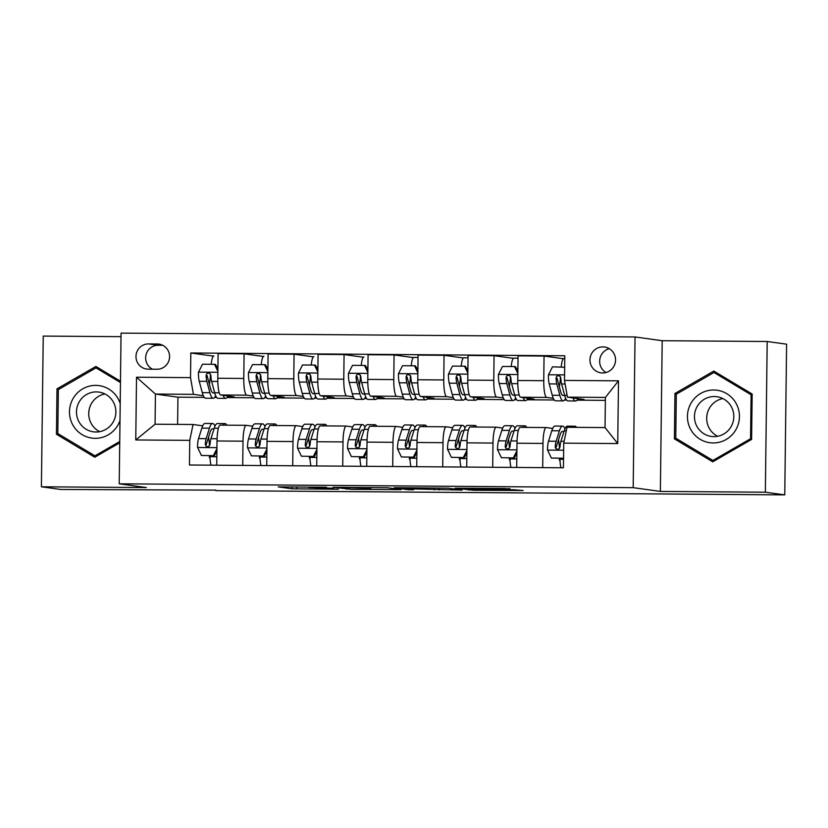 <?xml version="1.0" encoding="UTF-8"?>
<svg xmlns="http://www.w3.org/2000/svg" width="828" height="828" viewBox="0 0 828 828"><rect width="100%" height="100%" fill="white"/><g stroke="black" fill="none" stroke-linecap="round" stroke-linejoin="round"><path stroke-width="1.24" d="M326.47 487.237L278.239 486.885L292.025 488.799L338.435 489.244L315.82 488.468L333.56 488.22L308.74 487.495L326.47 487.237M602.908 346.901A13.041 12.793 -82.1 0 0 589.991 359.01A13.041 12.793 -82.1 0 0 602.587 372.973A13.041 12.793 -82.1 0 0 615.514 360.863A13.041 12.793 -82.1 0 0 602.908 346.901M609.253 348.671A13.041 12.793 -82.1 0 0 605.951 372.538M510.048 489.244L504.676 488.499L455.11 488.209L473.585 490.259L523.151 490.549L513.743 489.752L472.053 489.834L463.018 488.592L510.048 488.727M660.361 491.418L765.351 492.205L784.758 494.885L786.6 344.179L767.194 341.498L662.203 340.712L635.035 336.955L633.192 487.661L660.361 491.418L662.203 340.712M121.023 336.665L43.242 336.085L41.4 486.792L146.39 487.578L119.222 483.821L633.192 487.661M41.4 486.792L60.806 489.472L215.797 490.124M784.758 494.885L215.797 490.631M387.266 487.723L333.011 487.299L351.486 489.348L401.052 489.638L387.266 487.723M397.295 487.692L448.31 488.178L462.096 490.093L410.947 488.862L407.707 488.924L413.627 489.752L408.08 489.7L394.128 487.775L397.295 487.692M148.222 369.164L157.03 369.236A12.627 12.399 -82.1 0 0 169.543 357.499A12.627 12.399 -82.1 0 0 157.33 343.982L148.533 343.92A12.627 12.399 -82.1 0 0 136.02 355.647A12.627 12.399 -82.1 0 0 148.222 369.164M635.035 336.955L121.064 333.115L119.222 483.821M204.268 397.378L177.948 397.181L155.436 394.066L155.064 424.215L193.059 424.495L189.757 440.361L189.457 465.005L563.433 467.789L563.733 443.156L567.035 427.289L605.04 427.569L605.403 397.43L567.408 397.15L584.092 399.448L577.489 399.406M189.757 440.361L135.761 439.958L136.527 377.226L190.523 377.63L193.431 394.356L203.315 395.722M213.386 356.102L190.823 352.987L190.523 377.63M190.823 352.987L564.799 355.781L564.499 380.425L618.495 380.828L617.729 443.56L563.733 443.156M765.351 492.205L767.194 341.498M177.948 397.181L177.606 424.381M193.431 394.356L155.436 394.066L136.527 377.226M605.371 400.369L576.971 400.162M566.642 400.079L564.572 400.069M554.242 399.986L526.97 399.789M516.651 399.707L514.571 399.696M504.252 399.613L476.969 399.417M466.65 399.334L464.57 399.324M454.251 399.241L426.979 399.034M416.65 398.961L414.58 398.951M404.25 398.868L376.978 398.661M366.659 398.589L364.579 398.568M354.26 398.496L326.988 398.289M316.658 398.216L314.588 398.196M304.259 398.123L276.987 397.916M266.668 397.844L264.587 397.823M254.268 397.75L226.986 397.543M216.667 397.471L214.587 397.45M565.089 399.313L566.135 399.313M563.371 358.721L544.058 356.05L543.758 380.694A16.301 3.105 90.4 0 0 546.666 397.419L553.29 398.33M544.058 356.05L518.069 355.864L517.759 380.497A16.301 3.105 90.4 0 0 520.667 397.223L534.101 399.075L527.488 399.024M515.088 398.941L516.144 398.941M513.37 358.348L494.068 355.678L493.767 380.321A16.301 3.105 90.4 0 0 496.676 397.047L503.3 397.957M494.068 355.678L468.068 355.481L467.768 380.124A16.301 3.105 90.4 0 0 470.677 396.85L484.101 398.703L477.487 398.651M465.088 398.558L466.143 398.568M463.369 357.975L444.067 355.305L443.767 379.948A16.301 3.105 90.4 0 0 446.675 396.674L453.299 397.585M444.067 355.305L418.068 355.108L417.767 379.752A16.301 3.105 90.4 0 0 420.676 396.477L434.1 398.33L427.496 398.278M415.097 398.185L416.142 398.196M413.379 357.603L394.076 354.933L393.776 379.576A16.301 3.105 90.4 0 0 396.674 396.301L403.308 397.212M394.076 354.933L368.077 354.736L367.777 379.379A16.301 3.105 90.4 0 0 370.675 396.105L384.109 397.957L377.496 397.906M365.096 397.813L366.152 397.823M363.378 357.23L344.075 354.56L343.775 379.203A16.301 3.105 90.4 0 0 346.684 395.919L353.308 396.84M344.075 354.56L318.076 354.363L317.776 379.007A16.301 3.105 90.4 0 0 320.684 395.732L334.108 397.585L327.505 397.533M315.106 397.44L316.151 397.45M313.388 356.858L294.075 354.187L293.774 378.831A16.301 3.105 90.4 0 0 296.683 395.546L303.307 396.467M294.075 354.187L268.086 353.991L267.775 378.634A16.301 3.105 90.4 0 0 270.684 395.36L284.118 397.212L277.504 397.161M265.105 397.067L266.161 397.078M263.387 356.475L244.084 353.815L243.784 378.458A16.301 3.105 90.4 0 0 246.692 395.173L253.316 396.094M244.084 353.815L218.085 353.618L217.785 378.261A16.301 3.105 90.4 0 0 220.693 394.987L234.117 396.84L227.503 396.788M215.104 396.695L216.16 396.705M202.715 425.83L193.059 424.495M252.706 426.203L246.32 425.323A16.301 3.105 90.4 0 0 246.237 425.313A16.301 3.105 90.4 0 0 243.018 441.179L242.718 465.398M302.706 426.575L296.32 425.695A16.301 3.105 90.4 0 0 296.238 425.685A16.301 3.105 90.4 0 0 293.009 441.552L292.719 465.771M352.707 426.948L346.311 426.068A16.301 3.105 90.4 0 0 346.239 426.058A16.301 3.105 90.4 0 0 343.009 441.924L342.709 466.143M402.698 427.32L396.312 426.441A16.301 3.105 90.4 0 0 396.229 426.43A16.301 3.105 90.4 0 0 393.01 442.307L392.71 466.516M452.699 427.693L446.302 426.813A16.301 3.105 90.4 0 0 446.23 426.803A16.301 3.105 90.4 0 0 443.001 442.68L442.711 466.888M502.689 428.066L496.303 427.186A16.301 3.105 90.4 0 0 496.22 427.176A16.301 3.105 90.4 0 0 493.002 443.052L492.701 467.261M552.69 428.438L546.304 427.558A16.301 3.105 90.4 0 0 546.221 427.548A16.301 3.105 90.4 0 0 542.992 443.425L542.702 467.644M210.364 376.73L210.395 374.09M210.001 457.636L209.37 457.553L209.401 455.659M220.32 425.126A16.301 3.105 90.4 0 0 220.248 425.116A16.301 3.105 90.4 0 0 217.019 440.993L216.719 465.201M209.37 457.553L210.001 457.553M260.365 377.102L260.396 374.463M270.321 425.499A16.301 3.105 90.4 0 0 270.238 425.488A16.301 3.105 90.4 0 0 267.009 441.365L266.719 465.574M260.002 458.008L259.371 457.925L259.392 456.031M259.371 457.925L259.992 457.925M309.993 458.381L309.372 458.298L309.393 456.404M320.312 425.871A16.301 3.105 90.4 0 0 320.239 425.861A16.301 3.105 90.4 0 0 317.01 441.738L316.71 465.947M309.372 458.298L309.993 458.308M310.355 377.475L310.386 374.836M359.994 458.764L359.362 458.671L359.393 456.777M370.313 426.244A16.301 3.105 90.4 0 0 370.23 426.234A16.301 3.105 90.4 0 0 367.011 442.111L366.711 466.33M359.362 458.671L359.994 458.681M360.356 377.847L360.387 375.208M409.995 459.136L409.363 459.043L409.384 457.149M420.303 426.617A16.301 3.105 90.4 0 0 420.231 426.617A16.301 3.105 90.4 0 0 417.001 442.483L416.712 466.702M409.363 459.043L409.984 459.054M410.346 378.22L410.377 375.581M459.985 459.509L459.364 459.416L459.385 457.522M470.304 426.989A16.301 3.105 90.4 0 0 470.232 426.989A16.301 3.105 90.4 0 0 467.002 442.856L466.702 467.075M459.364 459.416L459.985 459.426M460.347 378.593L460.378 375.953M509.986 459.882L509.355 459.788L509.375 457.894M520.305 427.362A16.301 3.105 90.4 0 0 520.222 427.362A16.301 3.105 90.4 0 0 516.993 443.228L516.703 467.447M509.355 459.788L509.976 459.799M510.348 378.965L510.379 376.326M559.976 460.254L559.355 460.161L559.376 458.267M559.355 460.161L559.976 460.171M560.339 379.338L560.37 376.699M567.408 397.15L564.499 380.425M155.064 424.215L135.761 439.958M618.495 380.828L605.403 397.43M617.729 443.56L605.04 427.569M162.733 345.286L158.241 345.255A12.627 12.399 -82.1 0 0 152.528 369.205M120.474 381.211L95.872 366.452L56.997 388.86L56.439 434.245L94.765 457.222L119.729 442.835M752.155 394.045L713.829 371.068L674.955 393.466L674.406 438.861L712.722 461.838L751.596 439.43L752.155 394.045M94.961 455.835L96.038 456.487M97.849 367.642L97.155 368.036M59.678 434.69L56.439 434.245M59.109 389.15L56.997 388.86M715.816 372.248L715.113 372.652M714.699 460.699L712.898 460.451L675.762 438.178L676.3 394.211L713.974 372.496L751.1 394.77L750.561 438.736L712.898 460.451L714.005 461.103M677.635 439.306L674.406 438.861M677.076 393.766L674.955 393.466M341.633 487.423L351.455 489.131L370.789 489.089L362.322 487.889L341.633 487.278M423.015 488.303L401.818 488.085L423.036 488.81L426.265 488.758L423.015 487.889M217.867 371.337L214.514 364.31L202.518 364.227L198.42 372.341A10.795 2.06 90.4 0 0 199.237 381.294L202.28 392.648A31.174 5.941 90.4 0 0 205.623 398.216L213.22 398.268A31.174 5.941 90.4 0 0 215.642 395.639M209.401 384.316A25.875 4.937 90.4 0 0 210.519 374.639L210.54 374.318M211.233 364.289A14.873 2.836 -89.6 0 1 213.852 355.916A14.873 2.836 -89.6 0 1 213.924 355.916L213.852 355.916M223.084 395.318A31.174 5.941 90.4 0 0 225.62 398.361A31.174 5.941 90.4 0 0 227.928 395.981M214.514 364.31L215.528 364.455L217.888 369.412M225.62 398.361L218.023 398.309A31.174 5.941 -89.6 0 1 214.68 392.741L211.637 381.387A10.795 2.06 -89.6 0 1 210.881 375.498L209.701 373.418L208.17 373.035L206.741 373.718L206.079 375.467A10.795 2.06 90.4 0 0 206.845 381.346L209.877 392.7A31.174 5.941 90.4 0 0 213.22 398.268M214.514 392.141A25.875 4.937 -89.6 0 1 213.262 392.979A25.875 4.937 -89.6 0 1 210.488 388.353L207.445 376.999A5.496 1.045 -89.6 0 1 207.197 375.622L206.079 375.467M223.146 425.137A31.174 5.941 -89.6 0 1 225.019 423.594A31.174 5.941 -89.6 0 1 226.862 425.168M201.401 455.462L214.411 455.69L201.401 455.462L197.509 447.286A10.795 2.06 -89.6 0 1 198.544 438.592L201.846 428.117A31.174 5.941 -89.6 0 1 205.023 423.45L212.62 423.501A31.174 5.941 90.4 0 0 209.443 428.169L206.141 438.654A10.795 2.06 90.4 0 0 205.24 444.305L206.244 446.364L207.766 446.737L209.225 446.064L210.033 444.336A10.795 2.06 -89.6 0 1 210.943 438.685L214.245 428.211A31.174 5.941 -89.6 0 1 217.422 423.543L225.019 423.594M209.919 455.659L209.96 456.673A14.873 2.836 90.4 0 0 210.995 465.16M208.542 437.112A25.875 4.937 -89.6 0 1 209.484 445.774M213.407 455.555L216.926 448.579M216.895 450.774L214.411 455.69M215.001 426.172A31.174 5.941 90.4 0 0 212.62 423.501M205.24 444.305L206.358 444.46A5.496 1.045 -89.6 0 1 206.638 443.156L209.95 432.671A25.875 4.937 -89.6 0 1 212.579 428.8A25.875 4.937 -89.6 0 1 213.8 429.618M267.868 371.71L264.515 364.693L252.519 364.599L248.421 372.714A10.795 2.06 90.4 0 0 249.238 381.667L252.281 393.021A31.174 5.941 90.4 0 0 255.624 398.589L263.221 398.641A31.174 5.941 90.4 0 0 265.643 396.012M259.402 384.689A25.875 4.937 90.4 0 0 260.52 375.022L260.541 374.691M261.234 364.662A14.873 2.836 -89.6 0 1 263.853 356.288A14.873 2.836 -89.6 0 1 263.915 356.288L263.853 356.288M273.085 395.691A31.174 5.941 90.4 0 0 275.62 398.734A31.174 5.941 90.4 0 0 277.918 396.353M264.515 364.693L265.529 364.827L267.889 369.785M275.62 398.734L268.024 398.682A31.174 5.941 -89.6 0 1 264.681 393.114L261.638 381.76A10.795 2.06 -89.6 0 1 260.872 375.871L259.702 373.79L258.16 373.418L256.742 374.09L256.08 375.84A10.795 2.06 90.4 0 0 256.835 381.718L259.878 393.072A31.174 5.941 90.4 0 0 263.221 398.641M264.515 392.513A25.875 4.937 -89.6 0 1 263.263 393.352A25.875 4.937 -89.6 0 1 260.489 388.725L257.446 377.371A5.496 1.045 -89.6 0 1 257.197 375.995L256.08 375.84M317.859 372.082L314.516 365.065L302.51 364.972L298.411 373.086A10.795 2.06 90.4 0 0 299.239 382.039L302.272 393.393A31.174 5.941 90.4 0 0 305.615 398.961L313.212 399.013A31.174 5.941 90.4 0 0 315.634 396.384M309.403 385.061A25.875 4.937 90.4 0 0 310.51 375.394L310.531 375.063M311.224 365.034A14.873 2.836 -89.6 0 1 313.843 356.661A14.873 2.836 -89.6 0 1 313.916 356.661L313.843 356.661M323.075 396.063A31.174 5.941 90.4 0 0 325.611 399.106A31.174 5.941 90.4 0 0 327.919 396.726M314.516 365.065L315.52 365.2L317.88 370.157M325.611 399.106L318.014 399.055A31.174 5.941 -89.6 0 1 314.671 393.486L311.639 382.132A10.795 2.06 -89.6 0 1 310.873 376.254L309.693 374.163L308.161 373.79L306.733 374.463L306.07 376.212A10.795 2.06 90.4 0 0 306.836 382.091L309.869 393.455A31.174 5.941 90.4 0 0 313.212 399.013M314.516 392.886A25.875 4.937 -89.6 0 1 313.253 393.724A25.875 4.937 -89.6 0 1 310.479 389.098L307.447 377.744A5.496 1.045 -89.6 0 1 307.188 376.367L306.07 376.212M367.86 372.455L364.506 365.438L352.511 365.345L348.412 373.459A10.795 2.06 90.4 0 0 349.23 382.412L352.273 393.766A31.174 5.941 90.4 0 0 355.616 399.334L363.213 399.396A31.174 5.941 90.4 0 0 365.634 396.757M359.393 385.434A25.875 4.937 90.4 0 0 360.511 375.767L360.532 375.436M361.225 365.407A14.873 2.836 -89.6 0 1 363.844 357.034A14.873 2.836 -89.6 0 1 363.916 357.034L363.844 357.034M373.076 396.436A31.174 5.941 90.4 0 0 375.612 399.479A31.174 5.941 90.4 0 0 377.92 397.098M364.506 365.438L365.521 365.572L367.88 370.53M375.612 399.479L368.015 399.427A31.174 5.941 -89.6 0 1 364.672 393.859L361.629 382.505A10.795 2.06 -89.6 0 1 360.873 376.626L359.694 374.535L358.151 374.163L356.733 374.836L356.071 376.585A10.795 2.06 90.4 0 0 356.827 382.464L359.869 393.828A31.174 5.941 90.4 0 0 363.213 399.396M364.506 393.259A25.875 4.937 -89.6 0 1 363.254 394.097A25.875 4.937 -89.6 0 1 360.48 389.47L357.437 378.117A5.496 1.045 -89.6 0 1 357.189 376.74L356.071 376.585M273.147 425.509A31.174 5.941 -89.6 0 1 275.01 423.967A31.174 5.941 -89.6 0 1 276.862 425.54M251.401 455.835L264.411 456.062L251.401 455.835L247.5 447.658A10.795 2.06 -89.6 0 1 248.535 438.964L251.847 428.49A31.174 5.941 -89.6 0 1 255.014 423.822L262.611 423.874A31.174 5.941 90.4 0 0 259.443 428.542L256.142 439.026A10.795 2.06 90.4 0 0 255.231 444.677L255.666 446.199L257.767 447.11L259.216 446.437L260.033 444.708A10.795 2.06 -89.6 0 1 260.934 439.057L264.246 428.583A31.174 5.941 -89.6 0 1 267.413 423.915L275.01 423.967M259.909 456.031L259.951 457.046A14.873 2.836 90.4 0 0 260.996 465.533M258.543 437.484A25.875 4.937 -89.6 0 1 259.485 446.147M263.397 455.928L266.916 448.962M266.895 451.146L264.411 456.062M264.991 426.544A31.174 5.941 90.4 0 0 262.611 423.874M255.231 444.677L256.349 444.833A5.496 1.045 -89.6 0 1 256.639 443.529L259.94 433.044A25.875 4.937 -89.6 0 1 262.579 429.173A25.875 4.937 -89.6 0 1 263.801 429.991M323.137 425.882A31.174 5.941 -89.6 0 1 325.011 424.34A31.174 5.941 -89.6 0 1 326.853 425.913M301.402 456.207L314.402 456.435L301.402 456.207L297.5 448.031A10.795 2.06 -89.6 0 1 298.535 439.337L301.837 428.863A31.174 5.941 -89.6 0 1 305.014 424.195L312.611 424.246A31.174 5.941 90.4 0 0 309.444 428.914L306.132 439.399A10.795 2.06 90.4 0 0 305.232 445.05L305.667 446.571L307.768 447.482L309.217 446.809L310.034 445.081A10.795 2.06 -89.6 0 1 310.935 439.43L314.236 428.956A31.174 5.941 -89.6 0 1 317.414 424.288L325.011 424.34M309.91 456.404L309.951 457.429A14.873 2.836 90.4 0 0 310.997 465.905M308.544 437.857A25.875 4.937 -89.6 0 1 309.486 446.52M313.398 456.3L316.917 449.335M316.886 451.519L314.402 456.435M314.992 426.917A31.174 5.941 90.4 0 0 312.611 424.246M305.232 445.05L306.35 445.205A5.496 1.045 -89.6 0 1 306.629 443.901L309.941 433.417A25.875 4.937 -89.6 0 1 312.57 429.546A25.875 4.937 -89.6 0 1 313.791 430.363M373.138 426.265A31.174 5.941 -89.6 0 1 375.012 424.712A31.174 5.941 -89.6 0 1 376.854 426.285M351.393 456.58L364.403 456.808L351.393 456.58L347.491 448.403A10.795 2.06 -89.6 0 1 348.536 439.709L351.838 429.235A31.174 5.941 -89.6 0 1 355.005 424.567L362.612 424.619A31.174 5.941 90.4 0 0 359.435 429.287L356.133 439.771A10.795 2.06 90.4 0 0 355.233 445.423L355.667 446.944L357.758 447.865L359.217 447.182L360.025 445.454A10.795 2.06 -89.6 0 1 360.936 439.803L364.237 429.328A31.174 5.941 -89.6 0 1 367.404 424.66L375.012 424.712M359.911 456.777L359.952 457.801A14.873 2.836 90.4 0 0 360.987 466.278M358.534 438.229A25.875 4.937 -89.6 0 1 359.476 446.892M363.399 456.673L366.918 449.707M366.887 451.891L364.403 456.808M364.993 427.289A31.174 5.941 90.4 0 0 362.612 424.619M355.233 445.423L356.34 445.578A5.496 1.045 -89.6 0 1 356.63 444.274L359.932 433.789A25.875 4.937 -89.6 0 1 362.571 429.918A25.875 4.937 -89.6 0 1 363.792 430.746M417.85 372.828L414.507 365.81L402.511 365.717L398.413 373.832A10.795 2.06 90.4 0 0 399.231 382.784L402.263 394.138A31.174 5.941 90.4 0 0 405.606 399.707L413.213 399.769A31.174 5.941 90.4 0 0 415.625 397.129M409.394 385.807A25.875 4.937 90.4 0 0 410.502 376.14L410.522 375.808M411.226 365.779A14.873 2.836 -89.6 0 1 413.834 357.406A14.873 2.836 -89.6 0 1 413.907 357.417L418.047 357.448L413.834 357.406M423.077 396.809A31.174 5.941 90.4 0 0 425.613 399.862A31.174 5.941 90.4 0 0 427.91 397.471M414.507 365.81L415.511 365.945L417.881 370.903M425.613 399.862L418.005 399.8A31.174 5.941 -89.6 0 1 414.662 394.231L411.63 382.878A10.795 2.06 -89.6 0 1 410.864 376.999L410.295 375.457L408.152 374.535L406.724 375.208L406.062 376.957A10.795 2.06 90.4 0 0 406.827 382.836L409.87 394.2A31.174 5.941 90.4 0 0 413.213 399.769M414.507 393.631A25.875 4.937 -89.6 0 1 413.244 394.47A25.875 4.937 -89.6 0 1 410.471 389.843L407.438 378.489A5.496 1.045 -89.6 0 1 407.179 377.113L406.062 376.957M423.139 426.637A31.174 5.941 -89.6 0 1 425.002 425.085A31.174 5.941 -89.6 0 1 426.844 426.658M401.394 456.952L414.404 457.191L401.394 456.952L397.492 448.776A10.795 2.06 -89.6 0 1 398.527 440.092L401.828 429.608A31.174 5.941 -89.6 0 1 405.006 424.94L412.603 424.992A31.174 5.941 90.4 0 0 409.436 429.66L406.124 440.144A10.795 2.06 90.4 0 0 405.223 445.795L405.658 447.317L407.759 448.238L409.208 447.555L410.026 445.837A10.795 2.06 -89.6 0 1 410.926 440.175L414.228 429.701A31.174 5.941 -89.6 0 1 417.405 425.033L425.002 425.085M409.901 457.149L409.943 458.174A14.873 2.836 90.4 0 0 410.988 466.65M408.535 438.602A25.875 4.937 -89.6 0 1 409.477 447.265M413.389 457.046L416.908 450.08M416.888 452.264L414.404 457.191M414.983 427.662A31.174 5.941 90.4 0 0 412.603 424.992M405.223 445.795L406.341 445.95A5.496 1.045 -89.6 0 1 406.631 444.646L409.932 434.172A25.875 4.937 -89.6 0 1 412.561 430.291A25.875 4.937 -89.6 0 1 413.783 431.119M88.731 413.638A25.471 24.995 97.9 0 1 89.465 408.318M120.205 403.567A26.486 25.989 -82.1 0 0 82.759 388.829A26.486 25.989 -82.1 0 0 97.714 438.219A26.486 25.989 -82.1 0 0 119.998 420.52M113.353 402.056A20.048 19.675 -82.1 0 0 79.933 400.721A20.048 19.675 -82.1 0 0 93.44 431.823A20.048 19.675 -82.1 0 0 113.353 402.056M104.897 393.942A20.048 19.675 -82.1 0 0 99.691 431.657M96.741 456.083L94.93 455.835L57.805 433.561L58.343 389.595L96.007 367.88L120.464 382.546M98.936 368.284L96.007 367.88M119.739 441.541L94.93 455.835M713.105 442.949A26.486 25.989 -82.1 0 0 739.435 416.67A26.486 25.989 -82.1 0 0 713.757 389.998A26.486 25.989 -82.1 0 0 687.437 416.277A26.486 25.989 -82.1 0 0 713.105 442.949M713.891 436.615A20.048 19.675 -82.1 0 0 733.763 417.995A20.048 19.675 -82.1 0 0 714.388 396.529A20.048 19.675 -82.1 0 0 694.516 415.149A20.048 19.675 -82.1 0 0 713.891 436.615M716.893 372.9L713.974 372.496M752.145 394.904L751.1 394.77M751.607 438.881L750.561 438.736M706.688 418.254A25.471 24.995 97.9 0 1 707.422 412.934M722.865 398.558A20.048 19.675 -82.1 0 0 717.648 436.273M467.851 373.2L464.508 366.183L452.502 366.09L448.403 374.204A10.795 2.06 90.4 0 0 449.221 383.157L452.264 394.511A31.174 5.941 90.4 0 0 455.607 400.079L463.204 400.141A31.174 5.941 90.4 0 0 465.626 397.502M459.395 386.179A25.875 4.937 90.4 0 0 460.503 376.512L460.523 376.181M461.217 366.152A14.873 2.836 -89.6 0 1 463.835 357.779A14.873 2.836 -89.6 0 1 463.908 357.789L468.037 357.82L463.835 357.779M473.067 397.181A31.174 5.941 90.4 0 0 475.603 400.234A31.174 5.941 90.4 0 0 477.911 397.854M464.508 366.183L465.512 366.318L467.872 371.275M475.603 400.234L468.006 400.172A31.174 5.941 -89.6 0 1 464.663 394.604L461.62 383.25A10.795 2.06 -89.6 0 1 460.865 377.371L459.685 375.281L458.153 374.908L456.725 375.581L456.062 377.33A10.795 2.06 90.4 0 0 456.828 383.219L459.861 394.573A31.174 5.941 90.4 0 0 463.204 400.141M464.498 394.004A25.875 4.937 -89.6 0 1 463.245 394.842A25.875 4.937 -89.6 0 1 460.471 390.216L457.429 378.862A5.496 1.045 -89.6 0 1 457.18 377.485L456.062 377.33M473.13 427.01A31.174 5.941 -89.6 0 1 475.003 425.457A31.174 5.941 -89.6 0 1 476.845 427.031M451.384 457.325L464.394 457.563L451.384 457.325L447.493 449.159A10.795 2.06 -89.6 0 1 448.528 440.465L451.829 429.98A31.174 5.941 -89.6 0 1 455.007 425.313L462.604 425.375A31.174 5.941 90.4 0 0 459.426 430.032L456.124 440.517A10.795 2.06 90.4 0 0 455.224 446.168L455.659 447.689L457.749 448.61L459.209 447.927L460.016 446.209A10.795 2.06 -89.6 0 1 460.927 440.558L464.229 430.074A31.174 5.941 -89.6 0 1 467.406 425.406L475.003 425.457M459.902 457.522L459.944 458.546A14.873 2.836 90.4 0 0 460.979 467.033M458.526 438.975A25.875 4.937 -89.6 0 1 459.468 447.637M463.39 457.418L466.909 450.453M466.878 452.647L464.394 457.563M464.984 428.035A31.174 5.941 90.4 0 0 462.604 425.375M455.224 446.168L456.342 446.323A5.496 1.045 -89.6 0 1 456.621 445.019L459.933 434.545A25.875 4.937 -89.6 0 1 462.562 430.663A25.875 4.937 -89.6 0 1 463.784 431.491M517.852 373.573L514.499 366.556L502.503 366.462L498.404 374.577A10.795 2.06 90.4 0 0 499.222 383.53L502.265 394.884A31.174 5.941 90.4 0 0 505.608 400.452L513.205 400.514A31.174 5.941 90.4 0 0 515.627 397.875M509.386 386.552A25.875 4.937 90.4 0 0 510.503 376.885L510.524 376.554M511.218 366.535A14.873 2.836 -89.6 0 1 513.836 358.151A14.873 2.836 -89.6 0 1 513.898 358.162L518.038 358.193M523.068 397.554A31.174 5.941 90.4 0 0 525.604 400.607A31.174 5.941 90.4 0 0 527.902 398.227M514.499 366.556L515.513 366.69L517.873 371.648M525.604 400.607L518.007 400.545A31.174 5.941 -89.6 0 1 514.664 394.977L511.621 383.623A10.795 2.06 -89.6 0 1 510.855 377.744L509.686 375.653L508.144 375.281L506.726 375.953L506.063 377.703A10.795 2.06 90.4 0 0 506.819 383.592L509.862 394.946A31.174 5.941 90.4 0 0 513.205 400.514M514.499 394.376A25.875 4.937 -89.6 0 1 513.246 395.215A25.875 4.937 -89.6 0 1 510.472 390.599L507.429 379.234A5.496 1.045 -89.6 0 1 507.181 377.858L506.063 377.703M523.13 427.383A31.174 5.941 -89.6 0 1 524.993 425.84A31.174 5.941 -89.6 0 1 526.846 427.403M501.385 457.708L514.395 457.936L501.385 457.708L497.483 449.532A10.795 2.06 -89.6 0 1 498.518 440.838L501.83 430.353A31.174 5.941 -89.6 0 1 504.997 425.685L512.594 425.747A31.174 5.941 90.4 0 0 509.427 430.415L506.125 440.889A10.795 2.06 90.4 0 0 505.215 446.54L505.649 448.062L507.75 448.983L509.199 448.31L510.017 446.582A10.795 2.06 -89.6 0 1 510.917 440.931L514.229 430.446A31.174 5.941 -89.6 0 1 517.396 425.778L524.993 425.84M509.893 457.894L509.934 458.919A14.873 2.836 90.4 0 0 510.979 467.406M508.527 439.347A25.875 4.937 -89.6 0 1 509.468 448.01M513.381 457.791L516.9 450.825M516.879 453.019L514.395 457.936M514.975 428.418A31.174 5.941 90.4 0 0 512.594 425.747M505.215 446.54L506.332 446.696A5.496 1.045 -89.6 0 1 506.622 445.392L509.924 434.917A25.875 4.937 -89.6 0 1 512.563 431.036A25.875 4.937 -89.6 0 1 513.784 431.864M564.665 367.27L552.493 366.835L548.395 374.96A10.795 2.06 90.4 0 0 549.223 383.902L552.255 395.256A31.174 5.941 90.4 0 0 555.598 400.824L563.195 400.887A31.174 5.941 90.4 0 0 565.617 398.247M559.386 386.924A25.875 4.937 90.4 0 0 560.494 377.257L560.515 376.926M561.208 366.907A14.873 2.836 -89.6 0 1 563.827 358.524A14.873 2.836 -89.6 0 1 563.899 358.534L563.827 358.524M573.059 397.926A31.174 5.941 90.4 0 0 575.595 400.98A31.174 5.941 90.4 0 0 577.903 398.599M575.595 400.98L567.998 400.918A31.174 5.941 -89.6 0 1 564.655 395.349L561.622 383.995A10.795 2.06 -89.6 0 1 560.856 378.117L559.676 376.026L558.144 375.653L556.716 376.336L556.054 378.075A10.795 2.06 90.4 0 0 556.82 383.964L559.852 395.318A31.174 5.941 90.4 0 0 563.195 400.887M564.499 394.749A25.875 4.937 -89.6 0 1 563.237 395.587A25.875 4.937 -89.6 0 1 560.463 390.971L557.43 379.607A5.496 1.045 -89.6 0 1 557.172 378.23L556.054 378.075M573.39 427.331A31.174 5.941 -89.6 0 1 574.994 426.213A31.174 5.941 -89.6 0 1 576.578 427.362M563.547 458.194L551.386 458.081L547.484 449.904A10.795 2.06 -89.6 0 1 548.519 441.21L551.821 430.726A31.174 5.941 -89.6 0 1 554.998 426.058L562.595 426.12A31.174 5.941 90.4 0 0 559.428 430.788L556.116 441.262A10.795 2.06 90.4 0 0 555.215 446.913L555.65 448.434L557.751 449.356L559.2 448.683L560.018 446.954A10.795 2.06 -89.6 0 1 560.918 441.303L564.22 430.819A31.174 5.941 -89.6 0 1 567.397 426.151L574.994 426.213M559.894 458.277L559.935 459.292A14.873 2.836 90.4 0 0 560.98 467.779M558.527 439.73A25.875 4.937 -89.6 0 1 559.469 448.383M551.386 458.081L563.547 458.298M564.975 428.79A31.174 5.941 90.4 0 0 562.595 426.12M555.215 446.913L556.333 447.068A5.496 1.045 -89.6 0 1 556.613 445.764L559.925 435.29A25.875 4.937 -89.6 0 1 562.554 431.409A25.875 4.937 -89.6 0 1 563.775 432.237M546.666 397.419L520.667 397.223M496.676 397.047L470.677 396.85M446.675 396.674L420.676 396.477M396.674 396.301L370.675 396.105M346.684 395.919L320.684 395.732M296.683 395.546L270.684 395.36M246.692 395.173L220.693 394.987M243.018 441.179L217.019 440.993M243.784 378.458L217.785 378.261M293.774 378.831L267.775 378.634M293.009 441.552L267.009 441.365M343.775 379.203L317.776 379.007M343.009 441.924L317.01 441.738M393.776 379.576L367.777 379.379M393.01 442.307L367.011 442.111M443.767 379.948L417.767 379.752M443.001 442.68L417.001 442.483M493.767 380.321L467.768 380.124M493.002 443.052L467.002 442.856M543.758 380.694L517.759 380.497M542.992 443.425L516.993 443.228M158.241 345.255L148.533 343.92M160.456 344.417L157.33 343.982M296.745 486.947L296.714 488.934M292.056 486.905L292.025 488.799M346.808 488.489L346.797 489.213M370.571 487.495L370.551 489.027M439.057 488.002L439.037 490M434.369 487.971L434.348 489.865M428.8 487.93L428.79 489.1M408.08 488.986L408.08 489.7M426.203 487.909L426.192 488.737M490.228 488.385L490.217 489.089M485.539 488.354L485.529 488.955M468.907 489.41L468.896 490.124M217.857 372.279L198.523 372.134M209.877 392.7L202.28 392.648M216.481 366.452L217.93 366.473M219.223 392.772L214.68 392.741M206.845 381.346L199.237 381.294M217.805 381.429L211.637 381.387M197.602 447.493L216.936 447.637M214.245 428.211L218.385 428.242M216.822 456.725L209.96 456.673M201.846 428.117L209.443 428.169M210.943 438.685L217.071 438.736M198.544 438.592L206.141 438.654M267.848 372.652L248.524 372.507M259.878 393.072L252.281 393.021M266.481 366.835L267.92 366.845M269.214 393.145L264.681 393.114M256.835 381.718L249.238 381.667M267.796 381.801L261.638 381.76M317.849 373.024L298.515 372.89M309.869 393.455L302.272 393.393M316.482 367.208L317.921 367.218M319.215 393.517L314.671 393.486M306.836 382.091L299.239 382.039M317.797 382.174L311.639 382.132M367.849 373.407L348.516 373.262M359.869 393.828L352.273 393.766M366.473 367.58L367.922 367.591M369.216 393.89L364.672 393.859M356.827 382.464L349.23 382.412M367.798 382.546L361.629 382.505M247.603 447.865L266.937 448.01M264.246 428.583L268.386 428.614M266.823 457.097L259.951 457.046M251.847 428.49L259.443 428.542M260.934 439.057L267.071 439.109M248.535 438.964L256.142 439.026M297.594 448.238L316.927 448.383M314.236 428.956L318.376 428.987M316.813 457.48L309.951 457.429M301.837 428.863L309.444 428.914M310.935 439.43L317.072 439.482M298.535 439.337L306.132 439.399M347.594 448.61L366.928 448.755M364.237 429.328L368.377 429.359M366.814 457.853L359.952 457.801M351.838 429.235L359.435 429.287M360.936 439.803L367.063 439.854M348.536 439.709L356.133 439.771M417.84 373.78L398.506 373.635M409.87 394.2L402.263 394.138M416.474 367.953L417.912 367.963M419.206 394.263L414.662 394.231M406.827 382.836L399.231 382.784M417.788 382.919L411.63 382.878M397.585 448.983L416.919 449.128M414.228 429.701L418.378 429.732M416.815 458.226L409.943 458.174M401.828 429.608L409.436 429.66M410.926 440.175L417.064 440.227M398.527 440.092L406.124 440.144M467.841 374.152L448.507 374.008M459.861 394.573L452.264 394.511M466.464 368.325L467.913 368.336M469.207 394.645L464.663 394.604M456.828 383.219L449.221 383.157M467.789 383.292L461.62 383.25M447.586 449.356L466.92 449.5M464.229 430.074L468.369 430.105M466.806 458.598L459.944 458.546M451.829 429.98L459.426 430.032M460.927 440.558L467.054 440.599M448.528 440.465L456.124 440.517M517.842 374.525L498.508 374.38M509.862 394.946L502.265 394.884M516.465 368.698L517.904 368.708M519.197 395.018L514.664 394.977M506.819 383.592L499.222 383.53M517.779 383.674L511.621 383.623M497.587 449.728L516.92 449.873M514.229 430.446L518.369 430.477M516.807 458.971L509.934 458.919M501.83 430.353L509.427 430.415M510.917 440.931L517.055 440.972M498.518 440.838L506.125 440.889M564.572 374.877L548.498 374.753M559.852 395.318L552.255 395.256M567.097 395.37L564.655 395.349M556.82 383.964L549.223 383.902M565.12 384.026L561.622 383.995M547.577 450.101L563.651 450.225M564.22 430.819L566.3 430.839M563.537 459.323L559.935 459.292M551.821 430.726L559.428 430.788M560.918 441.303L564.116 441.324M548.519 441.21L556.116 441.262M246.237 425.313L220.248 425.116M296.238 425.685L270.238 425.488M346.239 426.058L320.239 425.861M396.229 426.43L370.23 426.234M446.23 426.803L420.231 426.617M496.22 427.176L470.232 426.989M546.221 427.548L520.222 427.362M370.809 487.495L370.789 489.089M426.275 487.909L426.265 488.758M518.038 358.182L513.836 358.151"/></g></svg>
